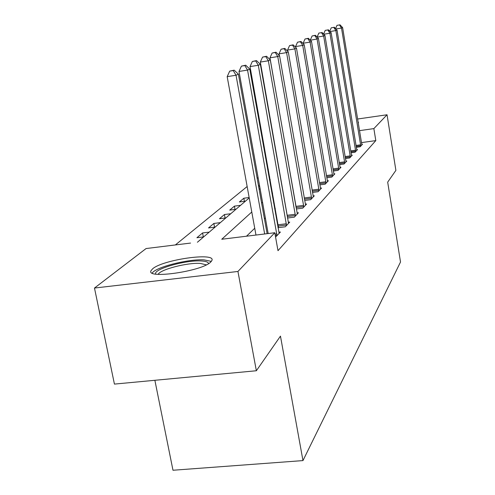 <?xml version="1.0" encoding="UTF-8"?>
<svg xmlns="http://www.w3.org/2000/svg" width="495" height="495" viewBox="0 0 495 495"><rect width="100%" height="100%" fill="white"/><g stroke="black" fill="none" stroke-linecap="round" stroke-linejoin="round"><path stroke-width="0.74" d="M358.052 121.912L358.541 122.469L358.207 122.878M210.777 261.985C202.406 271.291 145.165 279.477 151.105 270.592L152.584 268.865C162.608 259.627 216.519 251.992 211.854 260.562L210.777 261.985M154.873 380.296L172.984 470.25L302.971 460.591L400.517 262.016L387.684 182.154L395.895 170.367L387.041 114.766L373.867 128.607L359.481 130.649M302.971 460.591L280.461 336.13L256.361 370.749L114.425 384.095L94.483 288.041L146.075 248.552L190.55 243.07M268.321 169.296L267.721 169.785M258.099 177.612L257.159 178.373M247.154 186.522L175.348 244.951M203.668 236.882L196.905 237.724L202.579 232.947L209.249 232.112M215.102 227.112L208.531 227.935L213.852 223.455L220.331 222.632M225.825 217.936L219.446 218.747L224.452 214.533L230.744 213.729M235.911 209.305L229.711 210.109L234.42 206.137L240.545 205.345M245.421 201.18L239.382 201.966L243.825 198.223L249.152 197.524M259.733 186.671L258.681 186.813M259.442 185.074L258.508 185.86M270.134 179.487L269.466 179.58M269.67 176.882L269.008 177.024M279.415 170.224L279.075 170.268M251.782 212.002L221.754 239.252L274.793 232.737L277.998 250.68L375.804 140.605L361.437 142.609M275.276 208.346L274.694 208.915M265.357 217.955L264.448 218.84M254.733 228.245L246.504 236.214M275.567 237.068L280.424 232.031L278.858 232.223M278.035 227.675L285.343 226.772L289.73 222.082L288.269 222.261M278.4 226.493L277.918 227.001M287.508 218.017L294.333 217.156L298.448 212.757L297.08 212.93M296.369 208.958L302.761 208.141L306.628 204.014L305.341 204.175M304.685 200.444L310.681 199.671L314.319 195.785L313.112 195.946M312.5 192.437L318.137 191.701L321.564 188.038L320.432 188.187M319.857 184.883L325.166 184.183L328.402 180.725L327.331 180.867M326.793 177.754L331.805 177.086L334.861 173.813L333.859 173.949M333.345 171.004L338.085 170.367L340.981 167.273L340.028 167.403M339.551 164.612L344.037 164.006L346.785 161.067L345.881 161.191M345.43 158.549L349.68 157.967L352.292 155.183L351.438 155.294M351.005 152.788L355.045 152.231L357.526 149.583L356.716 149.694M356.307 147.306L360.15 146.78L362.507 144.249L361.74 144.361M256.361 370.749L237.94 271.464L94.483 288.041M357.576 119.017L387.041 114.766M375.804 140.605L373.867 128.607M274.793 232.737L237.94 271.464M272.572 193.143L271.978 193.681M262.536 202.251L261.608 203.086M197.406 242.247L249.226 197.926M259.151 189.43L260.085 188.632M269.627 180.471L270.221 179.963M269.54 179.567L269.076 176.963M244.388 201.31L243.825 198.223M235.026 209.422L234.42 206.137M225.095 218.029L224.452 214.533M214.552 227.18L213.852 223.455M203.334 236.926L202.579 232.947M264.664 233.98L236.028 75.252L238.398 74.188L267.121 233.683M255.971 235.051L227.18 76.645L236.028 75.252L233.225 70.575L234.185 70.16L229.692 71.132L233.225 70.575M229.692 71.132L227.18 76.645M238.398 74.188L234.185 70.16M277.021 235.676L247.562 70.092L249.771 69.102L279.168 233.374M268.166 233.553L239.005 71.447L247.562 70.092L244.839 65.588L245.73 65.204L241.418 66.132L244.839 65.588M241.418 66.132L239.005 71.447M249.771 69.102L245.73 65.204M286.543 225.485L258.31 65.284L260.376 64.356L288.554 223.338M278.487 227.62L250.024 66.596L258.31 65.284L255.661 60.941L256.497 60.582L252.351 61.467L255.661 60.941M252.351 61.467L250.024 66.596M260.376 64.356L256.497 60.582M295.459 215.95L268.358 60.786L270.289 59.92L297.346 213.939M287.644 217.998L260.327 62.067L268.358 60.786L265.772 56.591L266.551 56.257L262.567 57.111L265.772 56.591M262.567 57.111L260.327 62.067M270.289 59.92L266.551 56.257M303.825 207.009L277.763 56.578L279.576 55.768L305.588 205.122M296.115 207.473L269.973 57.822L277.763 56.578L275.245 52.526L275.981 52.21L272.132 53.027L275.245 52.526M272.132 53.027L269.973 57.822M279.576 55.768L275.981 52.21M155.739 274.094L155.702 273.995C153.141 269.107 185.928 259.856 201.304 260.97C205.988 261.224 208.383 262.121 208.475 263.668M206.328 264.844L200.258 263.396C187.376 262.474 160.083 269.521 158.19 274.36M211.334 261.391L204.101 259.875C188.508 258.823 155.77 267.065 152.213 273.067M311.677 198.606L286.593 52.625L288.294 51.864L313.341 196.831M279.316 55.508L279.025 53.844L286.593 52.625L284.136 48.708L284.823 48.411L281.111 49.197L284.136 48.708M281.111 49.197L279.025 53.844M288.294 51.864L284.823 48.411M319.077 190.699L294.896 48.912L296.493 48.194L320.642 189.022M287.75 51.325L287.539 50.094L294.896 48.912L292.496 45.113L293.145 44.835L289.556 45.59L292.496 45.113M289.556 45.59L287.539 50.094M296.493 48.194L293.145 44.835M326.05 183.237L302.711 45.416L304.221 44.742L327.529 181.653M295.701 47.402L295.558 46.567L302.711 45.416L300.372 41.735L300.985 41.469L297.514 42.199L300.372 41.735M297.514 42.199L295.558 46.567M304.221 44.742L300.985 41.469M332.64 176.189L310.093 42.112L311.516 41.475L334.045 174.692M303.206 43.715L303.126 43.238L310.093 42.112L307.803 38.542L308.379 38.294L305.019 38.994L307.803 38.542M305.019 38.994L303.126 43.238M311.516 41.475L308.379 38.294M338.877 169.519L317.066 38.994L318.415 38.387L340.207 168.102M310.309 40.25L317.066 38.994L314.832 35.522L315.377 35.287L312.122 35.962L314.832 35.522M312.122 35.962L310.285 40.095M318.415 38.387L315.377 35.287M344.786 163.202L323.668 36.036L324.943 35.467L346.048 161.859M321.478 32.664L318.842 33.097L321.478 32.664L323.668 36.036L317.153 37.1M318.842 33.097L317.091 37.038M324.943 35.467L321.998 32.441M350.398 157.206L329.924 33.239L331.136 32.695L351.592 155.931M327.789 29.954L325.209 30.381L327.789 29.954L329.924 33.239L323.755 34.248M325.209 30.381L323.575 34.062M331.136 32.695L328.278 29.743M355.726 151.507L335.864 30.579L337.021 30.065L356.858 150.294M333.772 27.386L331.26 27.8L333.772 27.386L335.864 30.579L330.01 31.538M331.26 27.8L329.732 31.247M337.021 30.065L334.236 27.188M360.793 146.087L341.513 28.054L342.608 27.565L361.876 144.93M339.465 24.942L337.008 25.344L339.465 24.942L341.513 28.054L335.957 28.964M337.008 25.344L335.579 28.574M342.608 27.565L339.91 24.75M276.983 235.199L275.269 235.41M276.816 233.875L275.034 234.092M286.512 225.027L278.363 226.042M286.345 223.746L278.202 224.761M295.428 215.511L287.527 216.507M295.267 214.273L287.366 215.269M303.788 206.582L296.128 207.56M303.633 205.382L295.967 206.365M311.646 198.198L304.456 199.126M311.497 197.029L304.258 197.969M319.04 190.297L312.283 191.181M318.898 189.17L312.085 190.061M326.019 182.853L319.652 183.688M325.877 181.752L319.461 182.599M332.609 175.812L326.601 176.616M332.473 174.747L326.422 175.552M338.846 169.154L333.166 169.921M338.716 168.114L332.993 168.888M344.755 162.849L339.378 163.573M344.625 161.834L339.205 162.57M350.367 156.859L345.262 157.559M350.237 155.875L345.102 156.575M355.695 151.167L350.85 151.835M355.571 150.208L350.689 150.882M360.762 145.759L356.159 146.396M360.645 144.818L356.004 145.462"/></g></svg>
